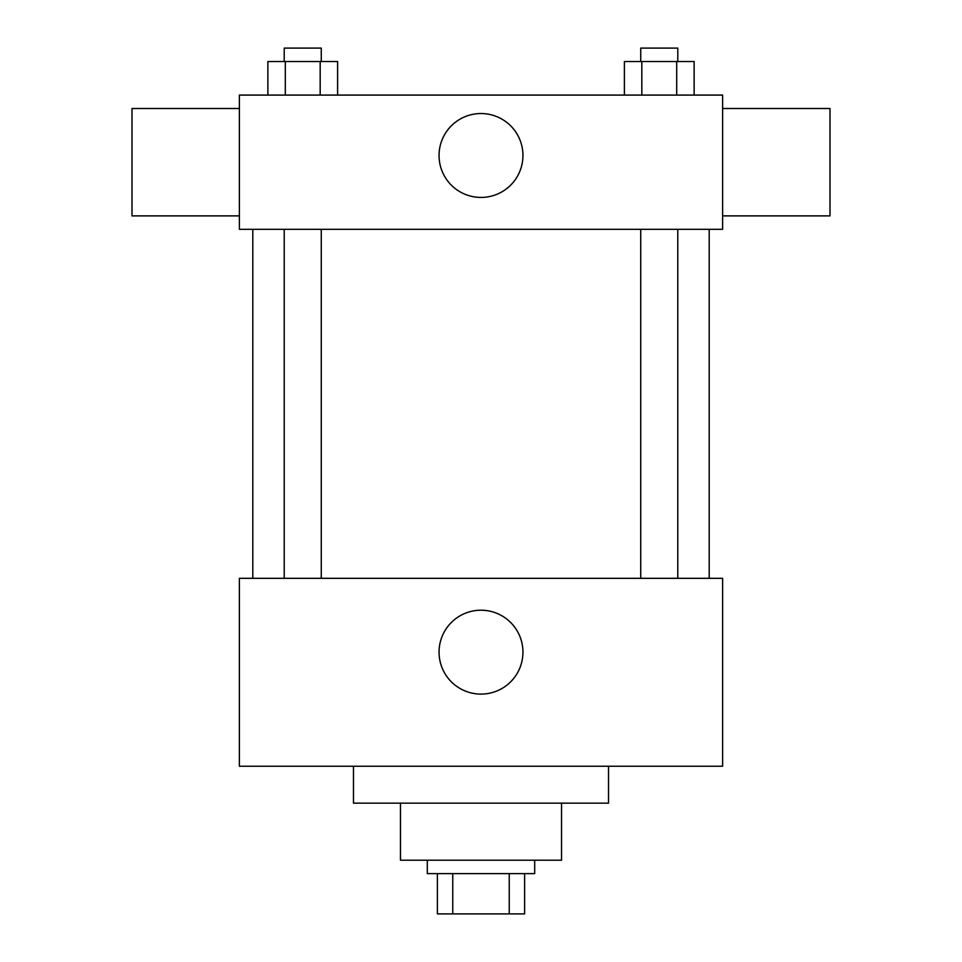 <?xml version="1.0" encoding="UTF-8"?>
<svg xmlns="http://www.w3.org/2000/svg" width="962" height="962" viewBox="0 0 962 962"><rect width="100%" height="100%" fill="white"/><g stroke="black" fill="none" stroke-linecap="round" stroke-linejoin="round"><path stroke-width="1.44" d="M509.247 873.628L509.247 913.9L437.373 913.9L437.373 873.628M509.247 913.9L524.627 913.9L524.627 873.628L524.627 913.9M534.692 860.208L534.692 873.628L427.308 873.628L427.308 860.208M452.753 873.628L452.753 913.9M561.543 803.162L561.543 860.208L400.457 860.208L400.457 803.162M608.525 766.245L608.525 803.162L353.475 803.162L353.475 766.245M722.618 766.245L239.382 766.245L239.382 578.318L722.618 578.318L722.618 766.245M439.057 652.152A41.943 41.943 0 0 1 501.972 615.824A41.943 41.943 0 0 1 501.972 688.479A41.943 41.943 0 0 1 439.057 652.152M722.618 229.317L239.382 229.317L239.382 95.082L722.618 95.082L722.618 229.317M522.943 155.483A41.943 41.943 0 0 1 460.028 191.811A41.943 41.943 0 0 1 460.028 119.156A41.943 41.943 0 0 1 522.943 155.483M722.618 215.885L830.002 215.885L830.002 108.502L722.618 108.502M239.382 108.502L131.998 108.502L131.998 215.885L239.382 215.885M694.131 95.082L694.131 61.52L624.386 61.52L624.386 95.082M676.695 61.52L676.695 95.082M641.822 61.52L641.822 95.082M640.74 61.52L640.74 48.1L677.789 48.1L677.789 61.52M337.614 95.082L337.614 61.52L267.869 61.52L267.869 95.082M320.178 61.52L320.178 95.082M285.305 61.52L285.305 95.082M284.211 61.52L284.211 48.1L321.26 48.1L321.26 61.52M252.802 229.317L252.802 578.318M709.198 229.317L709.198 578.318M677.789 578.318L677.789 229.317M640.74 578.318L640.74 229.317M284.211 229.317L284.211 578.318M321.26 229.317L321.26 578.318"/></g></svg>

